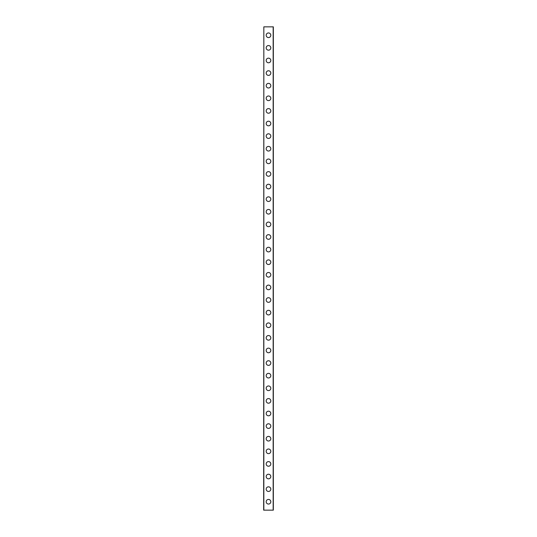 <?xml version="1.0" encoding="UTF-8"?>
<svg xmlns="http://www.w3.org/2000/svg" width="537" height="537" viewBox="0 0 537 537"><rect width="100%" height="100%" fill="white"/><g stroke="black" fill="none" stroke-linecap="round" stroke-linejoin="round"><path stroke-width="0.81" d="M266.191 501.746A2.309 2.309 0 0 1 268.5 499.43A2.309 2.309 0 0 1 270.809 501.746A2.309 2.309 0 0 1 268.5 504.055A2.309 2.309 0 0 1 266.191 501.746M266.191 489.14A2.309 2.309 0 0 1 268.5 486.824A2.309 2.309 0 0 1 270.809 489.14A2.309 2.309 0 0 1 268.5 491.449A2.309 2.309 0 0 1 266.191 489.14M266.191 476.527A2.309 2.309 0 0 1 268.5 474.218A2.309 2.309 0 0 1 270.809 476.527A2.309 2.309 0 0 1 268.5 478.843A2.309 2.309 0 0 1 266.191 476.527M266.191 463.921A2.309 2.309 0 0 1 268.5 461.612A2.309 2.309 0 0 1 270.809 463.921A2.309 2.309 0 0 1 268.5 466.23A2.309 2.309 0 0 1 266.191 463.921M266.191 451.315A2.309 2.309 0 0 1 268.5 448.999A2.309 2.309 0 0 1 270.809 451.315A2.309 2.309 0 0 1 268.5 453.624A2.309 2.309 0 0 1 266.191 451.315M266.191 438.709A2.309 2.309 0 0 1 268.5 436.393A2.309 2.309 0 0 1 270.809 438.709A2.309 2.309 0 0 1 268.5 441.018A2.309 2.309 0 0 1 266.191 438.709M266.191 426.096A2.309 2.309 0 0 1 268.5 423.787A2.309 2.309 0 0 1 270.809 426.096A2.309 2.309 0 0 1 268.5 428.412A2.309 2.309 0 0 1 266.191 426.096M266.191 413.49A2.309 2.309 0 0 1 268.5 411.181A2.309 2.309 0 0 1 270.809 413.49A2.309 2.309 0 0 1 268.5 415.799A2.309 2.309 0 0 1 266.191 413.49M266.191 400.884A2.309 2.309 0 0 1 268.5 398.568A2.309 2.309 0 0 1 270.809 400.884A2.309 2.309 0 0 1 268.5 403.193A2.309 2.309 0 0 1 266.191 400.884M266.191 388.271A2.309 2.309 0 0 1 268.5 385.962A2.309 2.309 0 0 1 270.809 388.271A2.309 2.309 0 0 1 268.5 390.587A2.309 2.309 0 0 1 266.191 388.271M266.191 375.665A2.309 2.309 0 0 1 268.5 373.356A2.309 2.309 0 0 1 270.809 375.665A2.309 2.309 0 0 1 268.5 377.981A2.309 2.309 0 0 1 266.191 375.665M266.191 363.059A2.309 2.309 0 0 1 268.5 360.75A2.309 2.309 0 0 1 270.809 363.059A2.309 2.309 0 0 1 268.5 365.368A2.309 2.309 0 0 1 266.191 363.059M266.191 350.453A2.309 2.309 0 0 1 268.5 348.137A2.309 2.309 0 0 1 270.809 350.453A2.309 2.309 0 0 1 268.5 352.762A2.309 2.309 0 0 1 266.191 350.453M266.191 337.84A2.309 2.309 0 0 1 268.5 335.531A2.309 2.309 0 0 1 270.809 337.84A2.309 2.309 0 0 1 268.5 340.156A2.309 2.309 0 0 1 266.191 337.84M266.191 325.234A2.309 2.309 0 0 1 268.5 322.925A2.309 2.309 0 0 1 270.809 325.234A2.309 2.309 0 0 1 268.5 327.55A2.309 2.309 0 0 1 266.191 325.234M266.191 312.628A2.309 2.309 0 0 1 268.5 310.319A2.309 2.309 0 0 1 270.809 312.628A2.309 2.309 0 0 1 268.5 314.937A2.309 2.309 0 0 1 266.191 312.628M266.191 300.022A2.309 2.309 0 0 1 268.5 297.706A2.309 2.309 0 0 1 270.809 300.022A2.309 2.309 0 0 1 268.5 302.331A2.309 2.309 0 0 1 266.191 300.022M266.191 287.409A2.309 2.309 0 0 1 268.5 285.1A2.309 2.309 0 0 1 270.809 287.409A2.309 2.309 0 0 1 268.5 289.725A2.309 2.309 0 0 1 266.191 287.409M266.191 274.803A2.309 2.309 0 0 1 268.5 272.494A2.309 2.309 0 0 1 270.809 274.803A2.309 2.309 0 0 1 268.5 277.112A2.309 2.309 0 0 1 266.191 274.803M266.191 262.197A2.309 2.309 0 0 1 268.5 259.888A2.309 2.309 0 0 1 270.809 262.197A2.309 2.309 0 0 1 268.5 264.506A2.309 2.309 0 0 1 266.191 262.197M266.191 249.591A2.309 2.309 0 0 1 268.5 247.275A2.309 2.309 0 0 1 270.809 249.591A2.309 2.309 0 0 1 268.5 251.9A2.309 2.309 0 0 1 266.191 249.591M266.191 236.978A2.309 2.309 0 0 1 268.5 234.669A2.309 2.309 0 0 1 270.809 236.978A2.309 2.309 0 0 1 268.5 239.294A2.309 2.309 0 0 1 266.191 236.978M266.191 224.372A2.309 2.309 0 0 1 268.5 222.063A2.309 2.309 0 0 1 270.809 224.372A2.309 2.309 0 0 1 268.5 226.681A2.309 2.309 0 0 1 266.191 224.372M266.191 211.766A2.309 2.309 0 0 1 268.5 209.45A2.309 2.309 0 0 1 270.809 211.766A2.309 2.309 0 0 1 268.5 214.075A2.309 2.309 0 0 1 266.191 211.766M266.191 199.16A2.309 2.309 0 0 1 268.5 196.844A2.309 2.309 0 0 1 270.809 199.16A2.309 2.309 0 0 1 268.5 201.469A2.309 2.309 0 0 1 266.191 199.16M266.191 186.547A2.309 2.309 0 0 1 268.5 184.238A2.309 2.309 0 0 1 270.809 186.547A2.309 2.309 0 0 1 268.5 188.863A2.309 2.309 0 0 1 266.191 186.547M266.191 173.941A2.309 2.309 0 0 1 268.5 171.632A2.309 2.309 0 0 1 270.809 173.941A2.309 2.309 0 0 1 268.5 176.25A2.309 2.309 0 0 1 266.191 173.941M266.191 161.335A2.309 2.309 0 0 1 268.5 159.019A2.309 2.309 0 0 1 270.809 161.335A2.309 2.309 0 0 1 268.5 163.644A2.309 2.309 0 0 1 266.191 161.335M266.191 148.729A2.309 2.309 0 0 1 268.5 146.413A2.309 2.309 0 0 1 270.809 148.729A2.309 2.309 0 0 1 268.5 151.038A2.309 2.309 0 0 1 266.191 148.729M266.191 136.116A2.309 2.309 0 0 1 268.5 133.807A2.309 2.309 0 0 1 270.809 136.116A2.309 2.309 0 0 1 268.5 138.432A2.309 2.309 0 0 1 266.191 136.116M266.191 123.51A2.309 2.309 0 0 1 268.5 121.201A2.309 2.309 0 0 1 270.809 123.51A2.309 2.309 0 0 1 268.5 125.819A2.309 2.309 0 0 1 266.191 123.51M266.191 110.904A2.309 2.309 0 0 1 268.5 108.588A2.309 2.309 0 0 1 270.809 110.904A2.309 2.309 0 0 1 268.5 113.213A2.309 2.309 0 0 1 266.191 110.904M266.191 98.291A2.309 2.309 0 0 1 268.5 95.982A2.309 2.309 0 0 1 270.809 98.291A2.309 2.309 0 0 1 268.5 100.607A2.309 2.309 0 0 1 266.191 98.291M266.191 85.685A2.309 2.309 0 0 1 268.5 83.376A2.309 2.309 0 0 1 270.809 85.685A2.309 2.309 0 0 1 268.5 88.001A2.309 2.309 0 0 1 266.191 85.685M266.191 73.079A2.309 2.309 0 0 1 268.5 70.77A2.309 2.309 0 0 1 270.809 73.079A2.309 2.309 0 0 1 268.5 75.388A2.309 2.309 0 0 1 266.191 73.079M266.191 60.473A2.309 2.309 0 0 1 268.5 58.157A2.309 2.309 0 0 1 270.809 60.473A2.309 2.309 0 0 1 268.5 62.782A2.309 2.309 0 0 1 266.191 60.473M266.191 47.86A2.309 2.309 0 0 1 268.5 45.551A2.309 2.309 0 0 1 270.809 47.86A2.309 2.309 0 0 1 268.5 50.176A2.309 2.309 0 0 1 266.191 47.86M266.191 35.254A2.309 2.309 0 0 1 268.5 32.945A2.309 2.309 0 0 1 270.809 35.254A2.309 2.309 0 0 1 268.5 37.57A2.309 2.309 0 0 1 266.191 35.254M263.835 26.85L263.667 510.15L273.333 510.15L273.333 26.85L263.835 26.85L263.835 510.15M273.165 26.85L273.165 510.15"/></g></svg>
